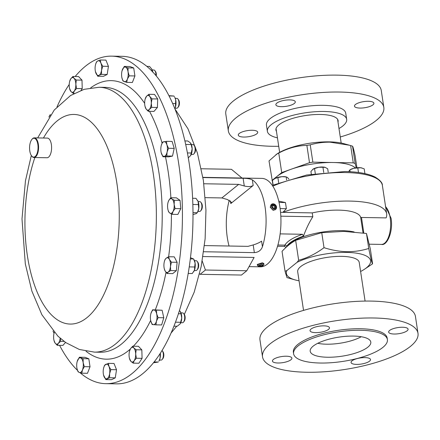 <?xml version="1.0" encoding="UTF-8"?>
<svg xmlns="http://www.w3.org/2000/svg" width="440" height="440" viewBox="0 0 440 440"><rect width="100%" height="100%" fill="white"/><g stroke="black" fill="none" stroke-linecap="round" stroke-linejoin="round"><path stroke-width="0.66" d="M274.643 178.629A42.587 13.409 -8.6 0 1 276.843 176.534A42.587 13.409 -8.6 0 1 291.027 169.279A42.587 13.409 -8.6 0 1 333.058 162.514L353.254 162.871A48.219 15.186 171.4 0 1 355.163 163.51L356.246 167.838M272.987 185.064L272.762 183.579A42.587 13.409 -8.6 0 1 272.74 182.496M272.795 183.777L269.011 160.924L277.283 153.731A41.123 12.953 -8.6 0 1 329.236 141.867A41.123 12.953 -8.6 0 1 343.838 143.666L349.47 145.233L329.978 142.159C323.087 142.109 316.509 143.011 310.239 144.848A48.219 15.186 171.4 0 0 306.878 145.393C297.325 145.602 287.952 148.159 278.757 153.054L281.716 172.596L309.496 162.696A48.219 15.186 171.4 0 1 312.857 162.156L333.058 162.514A42.587 13.409 -8.6 0 1 355.394 167.97M275.952 154.589L278.757 153.054M361.229 336.721A28.501 8.976 -8.6 0 1 326.469 344.195A28.501 8.976 -8.6 0 1 317.757 343.299M365.079 301.081L359.233 262.444A31.119 9.801 171.4 0 0 341.754 256.361A31.119 9.801 171.4 0 0 297.693 271.755L303.54 310.387M299.062 280.803A42.587 13.409 -8.6 0 1 295.158 279.928A42.587 13.409 -8.6 0 1 286.864 270.567L297.05 262.334A42.587 13.409 -8.6 0 1 346.649 252.406A42.587 13.409 -8.6 0 1 364.078 269.506A42.587 13.409 -8.6 0 1 360.602 271.497M297.05 262.334L298.656 260.255C307.538 257.889 315.986 253.699 324.011 247.676C331.601 250.124 339.235 251.466 346.923 251.708C354.481 251.752 361.752 250.674 368.736 248.468C370.733 258.352 372.014 263.472 372.576 263.829L364.078 269.506M278.746 201.146L285.456 202.543L286.385 208.687L282.821 212.372L312.23 212.894A39.309 12.381 -8.6 0 1 338.685 210.128A39.309 12.381 -8.6 0 1 360.618 217.179A1.573 0.495 171.4 0 0 361.493 217.465L386.106 217.899A65.516 20.631 -8.6 0 0 386.678 213.895L382.366 185.367A65.516 20.631 171.4 0 0 345.565 172.557A65.516 20.631 171.4 0 0 272.828 186.164M361.493 217.465L363.803 233.079M324.011 247.676L321.745 232.678L295.642 240.334C290.934 243.018 286.396 246.686 282.034 251.334L285.043 271.249L286.864 270.567M321.745 232.678L343.849 231.391L366.465 233.475L370.304 248.837L372.576 263.829M312.23 212.894L312.812 216.755C309.298 222.266 306.185 228.712 303.479 236.088A39.309 12.381 171.4 0 0 286.677 246.488L286.291 247.159M280.544 212.328L282.821 212.372A65.516 20.631 -8.6 0 1 349.877 201.086A65.516 20.631 -8.6 0 1 386.678 213.895M274.428 208.225L274.863 207.515L273.971 205.865L272.261 205.585M275.627 209.44L273.141 210.309L270.226 207.18L271.513 204.341A3.278 2.739 51.1 0 0 270.831 207.554A3.278 2.739 51.1 0 0 273.614 209.924A3.278 2.739 51.1 0 0 275.627 209.44A3.278 2.739 51.1 0 0 276.309 206.228A3.278 2.739 51.1 0 0 273.531 203.858A3.278 2.739 51.1 0 0 271.513 204.341M273.867 204.309A2.502 2.09 51.1 0 0 271.639 206.25A2.502 2.09 51.1 0 0 273.933 208.945A2.502 2.09 51.1 0 0 276.166 206.998A2.502 2.09 51.1 0 0 273.867 204.309M257.444 265.403L257.301 264.457L262.328 262.768L263.774 263.478L263.923 264.423A3.278 1.034 171.4 0 0 262.482 263.802A3.278 1.034 171.4 0 0 259.089 264.226A3.278 1.034 171.4 0 0 257.444 265.403A3.278 1.034 171.4 0 0 257.675 265.716L258.495 266.255A2.502 0.786 171.4 0 0 259.413 266.492A2.502 0.786 171.4 0 0 263.164 265.546A2.502 0.786 171.4 0 0 262.169 264.792A2.502 0.786 171.4 0 0 259.226 265.238A2.502 0.786 171.4 0 0 258.495 266.255M202.989 256.537L254.1 257.444L246.785 270.749L205.431 270.017L200.118 274.312L241.466 275.044L246.785 270.749M229.284 200.228A44.226 19.888 -89 0 0 227.304 237.606A44.226 19.888 -89 0 0 229.053 246.015M249.051 266.629L260.266 266.827A44.226 19.888 -89 0 0 279.939 207.35A44.226 19.888 -89 0 0 261.839 178.393L202.906 177.347M203.698 251.74L254.359 252.637C258.418 252.291 261.107 250.322 262.438 246.736A44.226 19.888 -89 0 0 265.078 207.086A44.226 19.888 -89 0 0 252.329 179.878C250.305 178.833 247.231 178.299 243.111 178.282L202.945 177.573M155.892 75.455A4.912 2.211 -89 0 0 155.798 73.205A4.912 2.211 -89 0 0 154.891 70.675A4.912 2.211 -89 0 0 153.791 69.988L152.18 69.96M156.272 75.917A3.938 1.771 -89 0 0 156.255 73.557A3.938 1.771 -89 0 0 155.524 71.528L154.891 70.675M175.082 108.196L176.693 108.229A4.912 2.211 -89 0 0 177.815 107.58A4.912 2.211 -89 0 0 178.987 103.51A4.912 2.211 -89 0 0 177.969 99.088A4.912 2.211 -89 0 0 176.864 98.401L175.252 98.373M177.815 107.58L178.481 106.744A3.938 1.771 -89 0 0 179.416 103.488A3.938 1.771 -89 0 0 178.602 99.946L177.969 99.088M159.478 360.058L161.09 360.085A4.912 2.211 -89 0 0 162.217 359.436A4.912 2.211 -89 0 0 162.365 350.95A4.912 2.211 -89 0 0 162.168 350.713A4.912 2.211 -89 0 0 161.981 350.543M162.217 359.436L162.882 358.606A3.938 1.771 -89 0 0 163.004 351.802L162.365 350.95M191.224 154.423L192.836 154.451A4.912 2.211 -89 0 0 193.963 153.802A4.912 2.211 -89 0 0 194.904 151.602A4.912 2.211 -89 0 0 194.112 145.31A4.912 2.211 -89 0 0 193.012 144.623L191.4 144.595M193.963 153.802L194.629 152.972A3.938 1.771 -89 0 0 195.382 151.206A3.938 1.771 -89 0 0 194.75 146.168L194.112 145.31M194.321 270.512L195.932 270.545A4.912 2.211 -89 0 0 196.719 270.243A4.912 2.211 -89 0 0 197.06 269.896A4.912 2.211 -89 0 0 197.208 261.404A4.912 2.211 -89 0 0 196.108 260.716L194.497 260.689M197.06 269.896L197.725 269.065A3.938 1.771 -89 0 0 197.846 262.262L197.208 261.404M182.341 322.735A4.912 2.211 -89 0 0 182.413 322.74A4.912 2.211 -89 0 0 183.541 322.091A4.912 2.211 -89 0 0 183.689 313.599A4.912 2.211 -89 0 0 182.661 312.917A4.912 2.211 -89 0 0 182.589 312.911A4.912 2.211 -89 0 0 182.518 312.911M183.541 322.091L184.206 321.255A3.938 1.771 -89 0 0 184.327 314.457L183.689 313.599M197.984 211.42L199.595 211.448A4.912 2.211 -89 0 0 200.717 210.799A4.912 2.211 -89 0 0 201.13 210.149A4.912 2.211 -89 0 0 200.871 202.312A4.912 2.211 -89 0 0 199.771 201.625L198.16 201.591M200.717 210.799L201.382 209.968A3.938 1.771 -89 0 0 201.713 209.446A3.938 1.771 -89 0 0 201.504 203.165L200.871 202.312M105.814 383.669L116.38 383.856A163.79 73.662 -89 0 0 192.869 205.288A163.79 73.662 -89 0 0 122.194 56.331L111.628 56.144A163.79 73.662 91 0 1 176.539 151.047A163.79 73.662 91 0 1 163.829 324.764A163.79 73.662 91 0 1 105.814 383.669A163.79 73.662 91 0 1 80.047 372.702M36.988 153.725A9.432 4.24 -89 0 0 37.153 141.62A9.432 4.24 -89 0 0 31.823 139.496A9.432 4.24 -89 0 0 30.641 141.642A9.432 4.24 -89 0 0 31.537 155.793A9.432 4.24 -89 0 0 36.988 153.725M31.961 139.337A9.829 4.422 91 0 1 32.093 139.161A9.829 4.422 91 0 1 34.342 137.863A9.829 4.422 91 0 1 38.236 143.555A9.829 4.422 91 0 1 37.471 153.978A9.829 4.422 91 0 1 33.99 157.514A9.829 4.422 91 0 1 31.79 156.139A9.829 4.422 91 0 1 31.664 155.958M34.342 137.863L47.355 138.094A9.829 4.422 91 0 1 51.249 143.787A9.829 4.422 91 0 1 50.485 154.209A9.829 4.422 91 0 1 47.003 157.746L33.99 157.514M57.008 106.887A163.79 73.662 91 0 1 69.229 84.463M75.163 76.511A163.79 73.662 91 0 1 111.628 56.144M81.796 373.192L82.478 369.914L84.337 366.658L83.149 362.659L83.133 358.683L79.382 357.231L77.176 361.548A7.365 3.311 91 0 1 77.522 360.486A7.365 3.311 91 0 1 80.668 357.945A7.365 3.311 91 0 1 83.149 362.659A7.365 3.311 91 0 1 82.478 369.914A7.365 3.311 91 0 1 79.332 372.455L81.796 373.192L87.483 373.291L90.024 366.762L84.337 366.658M77.077 368.868L78.045 371.74L79.332 372.455A7.365 3.311 -89 0 1 77.05 368.753L77.061 368.792M83.133 358.683L88.814 358.782L85.069 357.335L79.382 357.231M88.814 358.782L90.024 366.762M77.05 368.753A7.365 3.311 -89 0 1 76.857 367.741A7.365 3.311 91 0 1 77.176 361.548M77.528 370.392A163.79 73.662 91 0 1 59.576 345.334M54.021 333.443A163.79 73.662 91 0 1 53.026 331.018M65.516 342.419L62.92 345.395L57.239 345.296L58.372 343.31A7.365 3.311 91 0 1 55.066 343.013L57.239 345.296M69.608 88.622L71.038 91.614L73.337 93.407L74.349 90.948L76.533 88.506L75.834 84.26A7.365 3.311 91 0 1 74.349 90.948A7.365 3.311 91 0 1 71.038 91.614A7.365 3.311 91 0 1 69.575 88.479A7.365 3.311 91 0 1 69.218 85.597A7.365 3.311 91 0 1 69.702 81.274A7.365 3.311 91 0 1 70.703 78.909A7.365 3.311 -89 0 1 74.008 78.243A7.365 3.311 91 0 1 75.834 84.26L76.307 80.042L74.008 78.243L72.886 76.472L78.573 76.571L81.994 80.141L82.22 88.605L81.097 90.326M124.278 66.418L129.965 66.523L133.711 67.969L134.921 75.95L132.38 82.478L126.693 82.379L127.375 79.101A7.365 3.311 91 0 1 124.229 81.642A7.365 3.311 91 0 1 121.946 77.941A7.365 3.311 91 0 1 121.754 76.929A7.365 3.311 91 0 1 122.073 70.736A7.365 3.311 91 0 1 122.419 69.674A7.365 3.311 91 0 1 125.565 67.133L124.278 66.418L122.073 70.736M148.836 94.32L154.523 94.418L157.691 98.962L157.416 107.459L153.972 111.408L148.286 111.309L149.424 109.324A7.365 3.311 91 0 1 146.119 109.026A7.365 3.311 91 0 1 145.024 106.354A7.365 3.311 91 0 1 144.672 102.504A7.365 3.311 91 0 1 145.151 99.149A7.365 3.311 91 0 1 146.531 96.283A7.365 3.311 91 0 1 149.837 96.58L148.836 94.32L146.531 96.283L145.151 99.149M100.243 60.005L97.779 60.929A7.365 3.311 -89 0 1 100.909 63.118A7.365 3.311 91 0 1 101.536 70.301L102.751 66.253L100.909 63.118L100.243 60.005L105.93 60.11L108.433 66.358L107.179 74.476L103.422 76.34L97.741 76.241L99.028 75.295A7.365 3.311 91 0 1 95.898 73.106A7.365 3.311 91 0 1 95.453 71.665A7.365 3.311 91 0 1 95.271 65.923A7.365 3.311 91 0 1 95.579 64.46A7.365 3.311 91 0 1 97.779 60.929L96.487 61.875L95.579 64.46M132.737 346.203L138.418 346.308L141.84 349.872L142.071 358.341L138.875 363.242L133.188 363.138L134.2 360.679L136.383 358.237L135.685 353.997A7.365 3.311 91 0 1 134.2 360.679A7.365 3.311 -89 0 1 130.889 361.345A7.365 3.311 91 0 1 129.421 358.215A7.365 3.311 91 0 1 129.069 355.327A7.365 3.311 91 0 1 129.553 351.01A7.365 3.311 91 0 1 130.554 348.645A7.365 3.311 91 0 1 133.859 347.98A7.365 3.311 91 0 1 135.685 353.997L136.158 349.773L133.859 347.98L132.737 346.203L130.554 348.645L129.542 351.104M166.424 141.317L172.106 141.422L174.213 148.368L172.496 156.085L168.68 156.855L162.993 156.756L164.318 156.36A7.365 3.311 91 0 1 161.354 153.269A7.365 3.311 91 0 1 161.172 152.576A7.365 3.311 91 0 1 161.161 145.937A7.365 3.311 91 0 1 161.298 145.371A7.365 3.311 91 0 1 163.928 141.691A7.365 3.311 91 0 1 166.887 144.782L166.424 141.317L162.602 142.087L161.381 145.085M168.575 256.751L174.262 256.85L177.122 262.295L176.352 270.672L172.722 273.609L167.035 273.51L168.262 272.03A7.365 3.311 91 0 1 165.017 270.776A7.365 3.311 91 0 1 164.269 268.67A7.365 3.311 91 0 1 163.972 263.863A7.365 3.311 91 0 1 164.395 261.464A7.365 3.311 91 0 1 166.172 258.209A7.365 3.311 91 0 1 169.416 259.463A7.365 3.311 91 0 1 170.467 266.376L171.435 262.196L169.416 259.463L168.575 256.751L166.172 258.209L164.945 259.688L164.395 261.464M108.339 363.368L114.021 363.473L116.529 369.721L115.275 377.839L111.513 379.704L105.831 379.605L109.588 377.74L109.626 373.67A7.365 3.311 91 0 1 107.124 378.659A7.365 3.311 -89 0 1 103.989 376.47A7.365 3.311 91 0 1 103.543 375.029A7.365 3.311 91 0 1 103.367 369.286A7.365 3.311 91 0 1 103.675 367.824A7.365 3.311 91 0 1 105.87 364.293A7.365 3.311 91 0 1 108.999 366.487A7.365 3.311 91 0 1 109.626 373.67L110.842 369.622L108.999 366.487L108.339 363.368L104.577 365.239L103.675 367.824M152.614 309.793L162.118 310.239L163.785 317.768L161.639 324.951L155.958 324.852L156.442 321.25L158.103 317.669L156.679 313.891A7.365 3.311 91 0 1 156.442 321.25A7.365 3.311 -89 0 1 153.461 324.671A7.365 3.311 91 0 1 150.744 320.865A7.365 3.311 91 0 1 150.716 320.733A7.365 3.311 91 0 1 150.876 313.659A7.365 3.311 91 0 1 150.953 313.379A7.365 3.311 91 0 1 153.934 309.958A7.365 3.311 91 0 1 156.679 313.891L156.431 310.139L152.614 309.793L150.904 313.544M170.742 197.742L176.429 197.84L180.043 200.371L180.769 208.665L177.876 214.429L172.189 214.33L173.047 211.437A7.365 3.311 91 0 1 169.796 213.054A7.365 3.311 91 0 1 167.926 209.578A7.365 3.311 91 0 1 167.624 207.642A7.365 3.311 91 0 1 168.053 202.373A7.365 3.311 91 0 1 168.707 200.613A7.365 3.311 91 0 1 171.963 198.996A7.365 3.311 91 0 1 174.136 204.407L174.361 200.272L171.963 198.996L170.742 197.742L168.707 200.613L168.053 202.373M60.154 338.212A7.365 3.311 91 0 1 58.372 343.31L60.682 341.341L60.242 338.289M53.971 340.34L55.066 343.013A7.365 3.311 -89 0 1 53.971 340.34A7.365 3.311 -89 0 1 53.62 336.49A7.365 3.311 91 0 1 54.098 333.135A7.365 3.311 91 0 1 54.307 332.464M54.291 332.442L54.098 333.135M64.114 341.402L60.682 341.341M72.886 76.472L70.703 78.909L69.691 81.373M81.994 80.141L76.307 80.042M82.22 88.605L76.533 88.506M74.173 93.423L73.337 93.407M128.046 71.847A7.365 3.311 91 0 1 127.375 79.101L129.234 75.851L128.046 71.847A7.365 3.311 -89 0 0 125.565 67.133L128.029 67.87L128.046 71.847M121.946 77.941L122.942 80.933L126.693 82.379M133.711 67.969L128.029 67.87M134.921 75.95L129.234 75.851M151.283 103.097A7.365 3.311 91 0 1 149.424 109.324L151.729 107.355L151.283 103.097A7.365 3.311 -89 0 0 149.837 96.58L152.004 98.863L151.283 103.097M148.286 111.309L146.119 109.026L145.024 106.354M157.691 98.962L152.004 98.863M157.416 107.459L151.729 107.355M50.05 115.456A7.365 3.311 -89 0 0 48.961 117.013M50.512 114.818L50.122 114.758L48.912 117.09M50.55 114.769L50.122 114.758M101.536 70.301A7.365 3.311 91 0 1 99.028 75.295L101.497 74.371L101.536 70.301M95.453 71.665L97.741 76.241M108.433 66.358L102.751 66.253M107.179 74.476L101.497 74.371M129.459 358.358L130.889 361.345L133.188 363.138M142.071 358.341L136.383 358.237M141.84 349.872L136.158 349.773M167.085 152.114A7.365 3.311 91 0 1 164.318 156.36L166.815 155.986L167.085 152.114A7.365 3.311 -89 0 0 166.887 144.782L168.531 148.269L167.085 152.114M161.189 152.658L162.993 156.756M174.213 148.368L168.531 148.269M172.496 156.085L166.815 155.986M168.262 272.03A7.365 3.311 -89 0 0 170.467 266.376L170.665 270.572L168.262 272.03M164.302 268.818L165.017 270.776L167.035 273.51M177.122 262.295L171.435 262.196M176.352 270.672L170.665 270.572M103.543 375.029L105.831 379.605M115.275 377.839L109.588 377.74M116.529 369.721L110.842 369.622M150.716 320.733L152.141 324.511L155.958 324.852M163.785 317.768L158.103 317.669M162.118 310.239L156.431 310.139M173.047 211.437A7.365 3.311 -89 0 0 174.136 204.407L175.082 208.566L173.047 211.437M167.943 209.644L168.575 211.799L169.796 213.054L172.189 214.33M180.043 200.371L174.361 200.272M180.769 208.665L175.082 208.566M197.61 200.464A7.365 3.311 91 0 1 197.643 200.519A7.365 3.311 91 0 1 198.11 201.471A7.365 3.311 91 0 1 198.737 208.654A7.365 3.311 91 0 1 197.428 212.476L198.737 208.654L198.11 201.471L195.982 198.33L192.61 198.27M192.995 214.555L196.229 213.648L197.23 212.696L192.99 212.625M192.847 204.479L198.484 204.578M180.439 311.773A7.365 3.311 91 0 1 180.461 311.806A7.365 3.311 91 0 1 181.726 318.048A7.365 3.311 91 0 1 180.252 323.763A7.365 3.311 91 0 1 180.224 323.802M178.398 313.742L180.989 313.786L180.279 311.531L179.421 310.547M180.989 313.786L181.726 318.048L180.213 323.818L177.271 326.233L173.916 326.172M180.461 311.806L180.279 311.531M175.445 322.19L180.714 322.284M190.306 258.951L193.562 258.913L193.985 259.617A7.365 3.311 91 0 1 195.09 263.016A7.365 3.311 91 0 1 194.42 270.27A7.365 3.311 91 0 1 193.771 271.568A7.365 3.311 91 0 1 193.71 271.656M188.183 273.449L192.274 273.521L194.42 270.27L195.09 263.016L193.606 259.012L190.46 257.697M189.228 266.893L194.816 266.992M190.845 143.451A7.365 3.311 91 0 1 190.883 143.523A7.365 3.311 91 0 1 192.154 148.797A7.365 3.311 91 0 1 190.674 155.48A7.365 3.311 91 0 1 190.669 155.485L190.674 155.48M188.194 157.916L190.669 155.485L192.154 148.797L191.163 144.551L190.333 142.78L187.743 140.982L184.905 140.932M187.435 152.95L191.389 153.016M185.702 144.452L191.163 144.551M160.325 353.194A7.365 3.311 91 0 1 160.061 358.193A7.365 3.311 91 0 1 158.928 361.114L160.061 358.193L160.149 353.474M153.423 362.786L158.329 362.032L154.088 361.961M159.605 354.31L160.045 354.316M174.851 108.647L175.445 107.179L175.681 99.82L174.74 97.295A7.365 3.311 91 0 1 175.681 99.82A7.365 3.311 91 0 1 175.445 107.179A7.365 3.311 91 0 1 174.862 108.675M168.955 95.678L173.971 96.041L174.328 96.608M172.684 103.516L175.637 103.571M169.097 95.953L173.971 96.041M151.646 68.855A7.365 3.311 91 0 1 151.663 68.882A7.365 3.311 91 0 1 151.822 69.174A7.365 3.311 91 0 1 152.697 71.847M152.378 71.88L151.663 68.882M151.822 69.174L149.518 66.435L146.894 66.391M204.463 245.581L248.039 246.356L253.193 244.931C256.746 243.859 259.545 242.589 261.591 241.131L262.438 246.736M252.329 179.878L253.176 185.482L230.791 203.566L231.391 202.285L227.491 199.551L221.876 197.94L238.667 184.377L203.858 183.761M253.176 185.482C251.097 186.731 248.133 186.901 244.277 185.988L238.667 184.377M205.315 197.648L221.876 197.94M242 178.041L231.44 169.301L201.328 168.768M202.224 261.074L205.431 270.017M199.562 273.851L200.118 274.312M259.237 265.518L259.111 266.134L260.667 266.261L262.345 265.766L262.471 265.144L260.915 265.023L259.237 265.518M263.164 265.546L263.786 264.792A3.278 1.034 171.4 0 0 263.923 264.423M262.251 265.128L262.345 265.766M260.502 265.144L260.667 266.261M272.19 206.344L273.064 207.999L274.774 208.285L275.611 206.91L274.736 205.249L273.026 204.963L272.19 206.344M273.971 205.865L274.736 205.249M274.863 207.515L275.611 206.91M280.115 208.577L286.385 208.687M279.037 202.428L285.456 202.543M295.642 240.334L298.656 260.255M295.158 279.928L286.968 277.607L285.043 271.249M368.736 248.468L366.465 233.475M277.524 246.257L284.279 246.378L284.922 245.13A1.573 1.452 -151.4 0 1 286.677 246.488M280.126 233.882L302.495 234.278L303.479 236.088M280.825 216.183L312.812 216.755M363.061 232.975L360.618 217.179M277.893 177.617L281.941 176.682L286.363 176.946A7.365 2.321 171.4 0 0 281.941 176.682A7.365 2.321 171.4 0 0 275.066 178.398L277.893 177.617L278.669 182.727M286.622 179.982L286.171 176.985L287.48 177.452L288.986 179.262M273.119 185.009L272.421 180.411L275.066 178.398A7.365 2.321 -8.6 0 0 274.445 178.75L274.389 178.788A7.365 2.321 -8.6 0 1 274.445 178.75M356.934 167.761L355.135 155.864C353.848 149.87 352.985 146.652 352.545 146.201A48.219 15.186 171.4 0 0 350.636 145.569L349.47 145.233M271.97 180.472L281.716 172.596M306.878 145.393L309.496 162.696M312.857 162.156L310.239 144.848M350.636 145.569L353.254 162.871M355.163 163.51L352.545 146.201M358.485 172.491L357.797 167.943L353.738 168.316A7.365 2.321 171.4 0 0 350.004 169.78L353.738 168.316A7.365 2.321 -8.6 0 1 360.905 167.772L364.194 168.834L364.914 173.613M361.977 167.992A7.365 2.321 171.4 0 0 361.922 167.976A7.365 2.321 171.4 0 0 360.905 167.772L357.797 167.943M348.629 171.639L349.861 169.923L350.13 171.715M323.741 172.496L322.944 167.222L325.232 167.398L327.707 168.806L328.202 172.09M315.304 173.553L314.55 168.57L318.654 167.277L322.944 167.222M311.322 174.18L310.921 171.507L313.06 169.12A7.365 2.321 -8.6 0 1 318.654 167.277A7.365 2.321 171.4 0 1 324.979 167.321M312.642 169.422L314.55 168.57M327.409 357.236A30.652 9.653 171.4 0 0 370.816 342.172A30.652 9.653 171.4 0 0 353.584 336.083A30.652 9.653 171.4 0 0 310.206 351.334A30.652 9.653 171.4 0 0 327.409 357.236M315.562 332.629A9.829 3.097 171.4 0 0 329.472 327.767A9.829 3.097 171.4 0 0 323.956 325.848A9.829 3.097 171.4 0 0 310.041 330.709A9.829 3.097 171.4 0 0 315.562 332.629M277.97 363A9.829 3.097 171.4 0 0 291.885 358.138A9.829 3.097 171.4 0 0 286.363 356.219A9.829 3.097 171.4 0 0 272.448 361.081A9.829 3.097 171.4 0 0 277.97 363M356.576 364.397A9.829 3.097 171.4 0 0 370.491 359.535A9.829 3.097 171.4 0 0 364.969 357.616A9.829 3.097 171.4 0 0 351.054 362.478A9.829 3.097 171.4 0 0 356.576 364.397M394.163 334.026A9.829 3.097 171.4 0 0 408.078 329.164A9.829 3.097 171.4 0 0 402.556 327.245A9.829 3.097 171.4 0 0 388.647 332.101A9.829 3.097 171.4 0 0 394.163 334.026M418 333.366L415.443 316.459A78.617 24.756 171.4 0 0 371.283 301.087A78.617 24.756 171.4 0 0 259.974 339.972L262.531 356.879A78.617 24.756 171.4 0 0 306.691 372.251A78.617 24.756 171.4 0 0 418 333.366A78.617 24.756 171.4 0 0 373.841 317.993A78.617 24.756 171.4 0 0 262.531 356.879M387.398 339.565L387.167 338.03A47.432 14.938 171.4 0 0 360.52 328.757A47.432 14.938 171.4 0 0 293.365 352.215L293.596 353.755A47.432 14.938 171.4 0 0 320.243 363.028A47.432 14.938 171.4 0 0 387.398 339.565A47.432 14.938 171.4 0 0 360.756 330.291A47.432 14.938 171.4 0 0 293.596 353.755M338.002 122.045A31.433 9.9 171.4 0 0 338.085 120.522A31.433 9.9 171.4 0 0 313.027 114.686A31.433 9.9 171.4 0 0 278.949 124.817A31.433 9.9 171.4 0 0 275.93 129.921A31.433 9.9 171.4 0 0 276.463 131.351M276.81 103.13A9.829 3.097 171.4 0 0 275.869 104.753A9.829 3.097 171.4 0 0 283.657 106.612A9.829 3.097 171.4 0 0 294.36 103.439A9.829 3.097 171.4 0 0 295.3 101.816A9.829 3.097 171.4 0 0 287.507 99.957A9.829 3.097 171.4 0 0 276.81 103.13M355.416 104.528A9.829 3.097 171.4 0 0 354.475 106.15A9.829 3.097 171.4 0 0 362.263 108.009A9.829 3.097 171.4 0 0 372.966 104.836A9.829 3.097 171.4 0 0 373.907 103.213A9.829 3.097 171.4 0 0 366.113 101.354A9.829 3.097 171.4 0 0 355.416 104.528M239.217 133.501A9.829 3.097 171.4 0 0 238.277 135.124A9.829 3.097 171.4 0 0 246.07 136.983A9.829 3.097 171.4 0 0 256.773 133.815A9.829 3.097 171.4 0 0 257.714 132.187A9.829 3.097 171.4 0 0 249.92 130.328A9.829 3.097 171.4 0 0 239.217 133.501M277.442 137.841A40.095 12.628 -8.6 0 1 267.377 131.312A40.095 12.628 -8.6 0 1 271.216 124.68A40.095 12.628 -8.6 0 1 314.875 111.743A40.095 12.628 -8.6 0 1 346.665 119.323A40.095 12.628 -8.6 0 1 342.826 125.956A40.095 12.628 -8.6 0 1 338.982 128.535M267.377 131.312L266.447 125.164A40.095 12.628 -8.6 0 1 270.287 118.531A40.095 12.628 -8.6 0 1 313.945 105.6A40.095 12.628 -8.6 0 1 345.736 113.174L346.665 119.323M278.724 146.3A78.617 24.756 -8.6 0 1 228.355 130.928A78.617 24.756 -8.6 0 1 235.884 117.92A78.617 24.756 -8.6 0 1 321.497 92.559A78.617 24.756 -8.6 0 1 383.829 107.415A78.617 24.756 -8.6 0 1 376.299 120.417A78.617 24.756 -8.6 0 1 340.263 136.994M228.355 130.928L225.797 114.015A78.617 24.756 -8.6 0 1 233.327 101.013A78.617 24.756 -8.6 0 1 318.94 75.653A78.617 24.756 -8.6 0 1 381.271 90.503L383.829 107.415M385.534 206.316L391.089 218.279C393.41 232.331 386.694 246.098 381.464 244.409A19.657 8.839 -89 0 0 390.203 217.971A19.657 8.839 -89 0 0 385.6 206.74M287.232 246.329A39.309 12.381 -8.6 0 1 341.786 230.637A39.309 12.381 -8.6 0 1 354.09 231.941M147.174 304.59A132.446 59.565 91 0 1 100.265 352.226L94.413 352.121A132.446 59.565 91 0 0 141.323 304.486A132.446 59.565 91 0 0 151.602 164.01A132.446 59.565 91 0 0 99.116 87.269L104.968 87.373A132.446 59.565 91 0 1 157.454 164.114A132.446 59.565 91 0 1 147.174 304.59M166.023 272.316A139.288 62.64 91 0 1 155.584 309.078A139.288 62.64 91 0 1 155.281 309.843M150.656 320.441A139.288 62.64 91 0 1 133.326 346.214M130.262 349.124A139.288 62.64 91 0 1 86.02 351.247M43.45 138.023A104.825 47.146 91 0 1 106.662 145.541A104.825 47.146 91 0 1 107.366 286.363A104.825 47.146 91 0 1 41.932 301.911A104.825 47.146 91 0 1 34.864 157.531M90.695 87.846A139.288 62.64 91 0 1 144.666 103.351M149.496 111.331A139.288 62.64 91 0 1 162.09 143.165M165.462 156.799A139.288 62.64 91 0 1 170.885 197.742M171.397 213.966A139.288 62.64 91 0 1 168.619 256.751M230.389 200.893L230.791 203.566M243.111 178.282L244.277 185.988M253.193 244.931L254.359 252.637M277.888 245.003L284.922 245.13A40.882 12.876 -8.6 0 1 302.495 234.278M279.637 152.339L276.045 128.59M272.305 185.372L306.68 175.005L344.922 171.529C358.061 171.781 368.071 173.607 374.957 176.99C380.111 180.163 382.58 182.952 382.366 185.367M381.464 244.409L369.259 244.189M182.413 322.74L180.802 322.707M174.982 108.983L187.985 128.81L197.373 152.911L203.385 180.422L205.948 210.095L205.128 238.794L201.174 266.579L194.211 292.144L184.322 314.452M176.732 326.222L171.006 333.113M31.823 139.496L32.093 139.161M99.116 87.269L84.183 89.309L70.576 95.502L54.258 110.011L37.648 137.924M31.323 155.49L25.46 180.796L22 218.928L25.311 263.879L31.884 291.115L41.883 314.738L57.866 336.122L65.785 342.601L79.332 349.47L94.413 352.121M31.537 155.793L31.79 156.139M69.575 88.479L69.652 88.809M69.702 81.274L69.8 80.9M129.553 351.01L129.651 350.636M129.421 358.215L129.503 358.545M182.589 312.911L180.978 312.884M284.279 246.378C284.856 246.4 285.351 246.829 285.769 247.66M341.176 143.033L337.584 119.284"/></g></svg>
